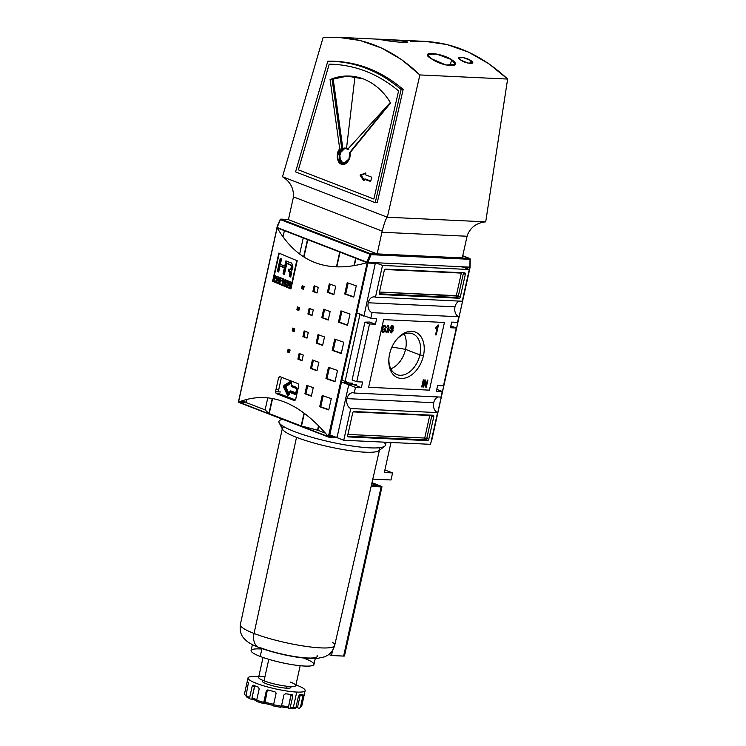 <?xml version="1.0" encoding="UTF-8"?>
<svg xmlns="http://www.w3.org/2000/svg" width="746" height="746" viewBox="0 0 746 746"><rect width="100%" height="100%" fill="white"/><g stroke="black" fill="none" stroke-linecap="round" stroke-linejoin="round"><path stroke-width="1.12" d="M320.808 406.439L319.857 406.076L320.808 406.439M278.612 390.149L276.057 389.16L278.612 390.149M361.362 387.668L341.91 380.152L361.362 387.668L362.612 382.027L356.728 381.747L352.112 379.966L364.934 322.16L352.112 379.966L356.728 381.747L362.612 382.027L361.362 387.668L355.478 387.388L354.229 393.03L440.989 397.096L442.238 391.454L440.989 397.096L354.229 393.03A8.047 5.8 -87.3 0 0 352.886 392.741A8.047 5.8 -87.3 0 0 346.965 398.644A8.047 5.8 -87.3 0 0 350.788 408.538L343.757 440.261L430.526 444.327L343.757 440.261L336.651 437.51L343.757 440.261L350.788 408.538L437.557 412.603A8.047 5.8 92.7 0 1 433.724 402.709A8.047 5.8 92.7 0 1 438.284 396.975A8.047 5.8 -87.3 0 0 433.724 402.709L346.965 398.644A8.047 5.8 92.7 0 1 354.229 393.03L355.478 387.388L341.5 381.989L355.478 387.388L361.362 387.668M375.425 324.221L369.774 322.039L364.934 322.16L369.54 323.941L356.728 381.747L369.54 323.941L364.934 322.16L369.774 322.039L375.425 324.221L369.54 323.941L375.425 324.221L376.674 318.579L370.79 318.309L356.821 312.91L370.79 318.309L376.674 318.579L375.425 324.221M436.363 391.184L442.238 391.454L436.774 389.347L442.238 391.454L436.363 391.184L437.613 385.542L443.488 385.822L456.31 328.016L443.488 385.822L437.613 385.542L436.363 391.184M450.425 327.736L456.31 328.016L451.694 326.235L456.31 328.016L450.425 327.736L451.675 322.104L450.425 327.736M451.675 322.104L457.559 322.375L458.809 316.733L457.559 322.375L451.675 322.104M454.985 306.839A8.047 5.8 -87.3 0 0 458.809 316.733L372.049 312.667L370.79 318.309L372.049 312.667A8.047 5.8 -87.3 0 1 368.216 302.773A8.047 5.8 92.7 0 1 375.48 297.16A8.047 5.8 -87.3 0 0 374.138 296.871A8.047 5.8 -87.3 0 0 368.216 302.773A8.047 5.8 -87.3 0 0 372.049 312.667L458.809 316.733A8.047 5.8 92.7 0 1 454.985 306.839A8.047 5.8 92.7 0 1 459.545 301.104A8.047 5.8 -87.3 0 0 454.985 306.839L368.216 302.773M423.775 379.91L422.217 386.96L421.695 386.932L423.252 379.882L423.775 379.91L422.217 386.96L421.695 386.932L423.252 379.882L423.775 379.91M391.38 332.893L390.559 330.665L391.697 328.911L391.398 327.475L392.955 325.76L393.729 327.615L393.235 327.419L393.729 327.615L392.816 328.967L392.209 328.734L393.151 330.814L392.666 330.627L393.151 330.814L391.38 332.893L390.559 330.665L391.697 328.911L391.398 327.475L392.955 325.76L393.729 327.615L392.816 328.967L393.151 330.814L391.1 332.837M387.603 326.142L388.209 326.375L386.642 327.289L388.228 325.536L388.992 327.382L388.498 327.186L388.992 327.382L388.125 328.753L387.519 328.52L388.489 330.525L388.004 330.338L388.489 330.525L386.661 332.679L385.841 330.627L386.857 331.858L387.967 330.497L387.146 329.228L388.461 327.382L388.069 326.347L386.642 327.289L388.228 325.536L388.992 327.382L388.125 328.753L388.489 330.525L386.4 332.623M386.559 331.746L385.775 330.329L386.092 331.597L386.857 331.858L387.967 330.497L387.146 329.228L388.461 327.382L388.069 326.347L387.174 326.189L388.069 326.347M423.458 355.674A24.459 16.487 111.1 0 0 416.818 332.772A24.459 16.487 111.1 0 0 396.07 340.148A24.459 16.487 111.1 0 0 389.58 354.089A24.459 16.487 111.1 0 0 388.88 358.77A24.459 16.487 111.1 0 0 403.008 378.409A24.459 16.487 111.1 0 0 423.458 355.674A24.459 16.487 -68.9 0 1 401.292 378.446A24.459 16.487 -68.9 0 1 389.58 354.089A24.459 16.487 -68.9 0 1 411.745 331.317A24.459 16.487 -68.9 0 1 423.458 355.674L419.895 354.91A21.876 14.752 111.1 0 0 412.622 333.788A21.876 14.752 111.1 0 0 395.725 340.605A21.876 14.752 -68.9 0 1 414.114 334.516A21.876 14.752 -68.9 0 1 419.895 354.91A21.876 14.752 111.1 0 1 396.863 374.604A21.876 14.752 111.1 0 1 388.927 358.201A21.876 14.752 111.1 0 0 401.796 375.219A21.876 14.752 111.1 0 0 419.895 354.91L405.544 349.361A21.876 14.752 111.1 0 0 404.285 334.012A21.876 14.752 -68.9 0 1 405.544 349.361A21.876 14.752 111.1 0 1 390.839 368.841A21.876 14.752 111.1 0 0 405.544 349.361L391.948 347.002M382.661 331.457L381.663 330.543L383.267 331.69L384.638 331.01L384.936 329.667L383.761 329.62L383.948 328.8L385.635 328.883L385.057 331.494L384.47 331.168L382.521 332.278L383.127 332.511C381.784 332.138 381.355 330.907 381.84 328.827C382.26 326.72 383.211 325.536 384.684 325.275L385.896 327.429L385.365 327.634L384.498 326.086L382.838 327.419L382.372 328.818L383.267 331.69L384.638 331.01L384.936 329.667L383.761 329.62L383.948 328.8L385.635 328.883L385.057 331.494L382.679 332.418M383.127 332.511L382.4 332.268L385.057 331.494L383.127 332.511C381.784 332.138 381.355 330.907 381.84 328.827C382.26 326.72 383.211 325.536 384.684 325.275L385.095 325.359M384.181 325.909L384.787 326.151L382.838 327.419L382.372 328.818L383.267 331.69M391.417 325.685L388.274 332.66L391.417 325.685M437.977 325.023L438.452 325.042L436.261 334.907L435.533 334.879L437.24 327.186L435.552 328.576L435.813 327.41L438.452 325.042L436.261 334.907L435.533 334.879L437.24 327.186L435.552 328.576L437.977 325.023M424.922 381.56L423.709 387.025L423.187 387.006L424.754 379.956L425.304 379.975L426.134 385.542L427.346 380.078L427.868 380.096L426.311 387.146L425.752 387.127L424.922 381.56L423.709 387.025L423.187 387.006L424.754 379.956L425.304 379.975L426.134 385.542L427.346 380.078L427.868 380.096L426.311 387.146L425.752 387.127L424.922 381.56M277.671 224.956L277.381 226.252L277.671 224.956M303.221 238.049L299.668 254.069L303.221 238.049M283.611 271.264A4.467 3.217 92.7 0 1 284.935 269.959A4.467 3.217 92.7 0 0 283.611 271.264M284.217 273.157L284.067 273.148A3.655 2.639 92.7 0 0 283.956 274.248A3.655 2.639 92.7 0 1 284.067 273.148A3.655 2.639 92.7 0 1 284.468 272.048A3.655 2.639 -87.3 0 0 284.067 273.148L283.238 272.971M307.455 239.69L303.65 256.829L307.455 239.69M339.71 252.139L336.446 266.854L339.71 252.139M355.646 258.293L354.014 265.641L355.646 258.293M375.462 262.713L382.512 265.436L375.48 297.16L462.25 301.225L469.281 269.511L462.25 301.225L375.48 297.16L382.512 265.436L469.281 269.511L382.512 265.436L375.462 262.713M353.744 297.122A4.467 3.217 92.7 0 1 353.763 297.104A4.467 3.217 92.7 0 0 353.744 297.122A439.012 71.066 -167.5 0 1 344.717 293.971L347.216 282.687A439.012 71.066 12.5 0 0 356.262 285.849L353.763 297.122A439.012 71.066 -167.5 0 1 344.717 293.971L347.216 282.687A439.012 71.066 12.5 0 0 356.262 285.849L353.763 297.122M384.255 270.509L379.257 293.066L384.255 270.509A1.464 0.988 -68.9 0 1 385.589 269.138L464.646 272.85L385.589 269.138A1.464 0.988 -68.9 0 0 384.255 270.509M464.646 272.85A1.464 0.988 -68.9 0 1 464.861 272.896A1.464 0.988 -68.9 0 1 465.345 274.304L460.347 296.861L465.345 274.304L463.331 273.53L465.345 274.304A1.464 0.988 -68.9 0 0 464.646 272.85M460.347 296.861A1.464 0.988 -68.9 0 1 459.023 298.232L379.956 294.521L459.023 298.232L457 297.449L459.023 298.232A1.464 0.988 -68.9 0 0 460.347 296.861L458.333 296.087L463.331 273.53A1.464 0.988 111.1 0 0 463.341 272.794A1.464 0.988 111.1 0 1 463.331 273.53L458.333 296.087L460.347 296.861M379.956 294.521A1.464 0.988 -68.9 0 1 379.742 294.474A1.464 0.988 -68.9 0 1 379.257 293.066A1.464 0.988 -68.9 0 0 379.956 294.521L379.956 294.521M462.222 266.779L469.281 269.511L462.222 266.779M433.724 402.709A8.047 5.8 -87.3 0 0 437.557 412.603L430.526 444.327L437.557 412.603L350.788 408.538A8.047 5.8 -87.3 0 1 346.965 398.644M428.773 439.263L433.78 416.706L428.773 439.263A1.464 0.988 -68.9 0 1 427.449 440.625L348.391 436.914L427.449 440.625L425.434 439.842L427.449 440.625A1.464 0.988 -68.9 0 0 428.773 439.263L426.759 438.48L431.766 415.923L433.78 416.706L431.766 415.923A1.464 0.988 111.1 0 0 431.775 415.186A1.464 0.988 111.1 0 1 431.766 415.923L429.743 415.485L424.735 438.042L347.916 434.442L424.735 438.042L429.743 415.485L353.231 411.895L429.743 415.485A1.464 1.054 -87.3 0 1 429.873 415.093A1.464 1.054 -87.3 0 0 429.743 415.485L431.766 415.923L426.759 438.48L424.735 438.042A1.464 1.054 92.7 0 0 425.434 439.842A1.464 0.988 111.1 0 0 426.759 438.48L428.773 439.263M348.391 436.914A1.464 0.988 -68.9 0 1 348.177 436.867A1.464 0.988 -68.9 0 1 347.692 435.459L352.69 412.902L347.692 435.459A1.464 0.988 -68.9 0 0 348.391 436.914L348.391 436.914M352.69 412.902A1.464 0.988 -68.9 0 1 354.014 411.54L433.081 415.242L354.014 411.54A1.464 0.988 -68.9 0 0 352.69 412.902M433.081 415.242A1.464 0.988 -68.9 0 1 433.295 415.289A1.464 0.988 -68.9 0 1 433.78 416.706A1.464 0.988 -68.9 0 0 433.081 415.242M267.795 397.851L265.119 409.89L246.684 402.775L246.404 402.057L246.684 402.775L265.119 409.89L241.807 400.891L265.119 409.89L268.924 413.489L265.119 409.89L267.795 397.851M272.243 398.485L268.924 413.489L272.243 398.485M294.866 400.546L276.775 393.571L294.866 400.546M301.179 425.947L268.924 413.489L301.179 425.947L304.032 413.088L301.179 425.947L317.544 430.134L301.179 425.947M318.514 425.77L317.544 430.134L325.405 433.165L317.852 430.255L301.487 426.069L269.231 413.61L301.487 426.069L317.852 430.255L325.405 433.165L317.544 430.134L318.514 425.77M329.779 434.862L335.327 437.007L329.779 434.862M450.78 326.142L451.694 326.235L450.78 326.142M278.258 391.762L281.354 377.774L278.258 391.762A1.464 1.054 -87.3 0 0 278.23 391.864A1.464 1.054 -87.3 0 1 278.258 391.762M295.5 399.949L278.948 393.562L295.5 399.949L294.297 400.546A439.012 71.066 -167.5 0 1 276.151 393.534A439.012 71.066 12.5 0 0 294.297 400.546L295.649 399.53L298.782 385.43L295.491 399.968M384.33 329.434L383.808 329.415L384.33 329.434M384.983 328.855L384.815 329.62L384.983 328.855M384.087 325.042L385.29 327.196L384.087 325.042M384.684 325.275L385.896 327.429L385.365 327.634L384.498 326.086L383.015 326.142L384.498 326.086M382.362 327.233L382.838 327.419L382.362 327.233M381.887 328.632L382.372 328.818L381.887 328.632M387.631 325.303L388.386 327.149L387.631 325.303M387.211 331.774L386.13 332.436L387.211 331.774M392.349 325.526L393.123 327.382L392.349 325.526M391.92 331.998L390.82 332.66L391.92 331.998M391.864 329.266L391.296 329.173L392.144 329.368L391.081 330.674L391.557 332.082L392.629 330.776L391.864 329.266M392.461 326.45L391.855 326.412L392.778 326.571L391.911 327.503L392.34 328.557L393.207 327.615L392.461 326.45M392.331 326.366L393.207 327.615L392.34 328.557L391.305 327.27L392.032 328.436M392.34 328.557L391.436 327.326L392.778 326.571M390.596 330.487L392.144 329.368L392.629 330.776L391.557 332.082L390.596 330.487M390.801 331.821L391.557 332.082M437.688 325.517L435.655 334.674L436.261 334.907L435.58 334.674L437.688 325.517M436.634 326.953L437.24 327.186L435.72 327.82L436.634 326.953M421.732 386.773L422.217 386.96L421.732 386.773M423.224 386.838L423.709 387.025L423.224 386.838M424.735 380.003L425.537 385.309L426.134 385.542L425.537 385.309L424.735 380.003M426.013 385.495L425.714 386.866L426.013 385.495M425.724 386.922L426.311 387.146L425.724 386.922M462.1 267.348L461.998 266.77L462.1 267.348M470.12 267.245L469.626 266.993L470.12 267.245L431.43 441.791L470.12 267.245L463.9 267.432L469.859 267.711M470.111 267.292L431.356 441.399M469.803 267.133L367.871 262.359L371.088 254.675L280.403 219.622L277.12 227.493L366.845 262.135L370.137 254.274L371.088 254.675L367.871 262.359L469.803 267.133L470.055 258.955L469.821 266.965M277.12 227.493L366.845 262.135L370.137 254.274A0.727 0.494 -68.9 0 1 370.743 253.771A0.727 0.532 92.7 0 1 371.088 254.675A0.727 0.532 -87.3 0 0 370.743 253.771L281.009 219.128A0.727 0.494 111.1 0 0 280.403 219.622A0.727 0.494 -68.9 0 1 281.009 219.128L288.46 219.473L281.009 219.128L370.743 253.771A0.727 0.494 111.1 0 0 370.137 254.274L280.403 219.622L277.12 227.493L280.356 219.641M346.47 148.538C341.78 145.405 336.828 157.807 340.39 160.539L342.806 162.675C347.366 165.08 351.646 155.55 349.669 152.529L390.345 102.547L349.669 152.529L350.228 152.52L349.669 152.529L349.315 158.684L344.307 162.936L342.806 162.675L340.39 160.539L339.644 153.489L344.969 148.277L347.701 149.275L390.317 102.5L347.701 149.275L346.47 148.538L348.736 149.247L345.482 148.305L348.121 148.818M344.969 148.277L347.505 148.519M347.394 162.302L344.82 162.889L347.394 162.302M365.764 172.96L365.587 174.508L365.652 172.96L360.159 175.329L363.656 180.625L364.337 179.31L364.029 180.495M339.747 149.041L337.239 157.611L341.407 164.111L343.216 164.428L348.671 160.493L349.874 152.949L390.578 102.939C383.808 91.581 374.79 83.58 363.535 78.945L346.685 76.008L330.086 79.58C340.997 75.048 352.14 74.833 363.535 78.945C374.79 83.58 383.808 91.581 390.578 102.939L349.874 152.949C351.702 158.357 345.277 166.824 341.407 164.111C336.959 163.616 335.7 152.184 339.747 149.041L330.086 79.58L332.147 79.524L330.086 79.58L339.747 149.041L341.808 148.986L339.299 157.565L343.458 164.064L344.242 164.288L343.458 164.064C339.01 163.56 337.761 152.128 341.808 148.986L332.147 79.524L333.21 79.104L332.147 79.524L341.808 148.986L339.747 149.041M364.608 179.105L370.659 181.446L371.76 177.203L365.708 174.872L371.76 177.203L370.659 181.446L364.337 179.31M347.711 75.999L333.21 79.104L347.711 75.999M327.82 61.2C354.77 61.34 379.201 70.767 401.115 89.501L403.166 89.445L377.28 202.586L403.166 89.445C381.253 70.711 356.821 61.284 329.881 61.144C356.821 61.284 381.253 70.711 403.166 89.445L401.115 89.501C379.201 70.767 354.77 61.34 327.82 61.2L295.556 171.878L375.229 202.642L401.115 89.501L375.229 202.642L377.28 202.586L375.229 202.642L295.556 171.878L327.82 61.2L329.881 61.144L327.82 61.2M410.841 41.683C445.856 39.137 478.121 51.595 507.625 79.057L419.867 74.936L387.333 217.226L485.711 221.842L507.625 79.057L485.711 221.842C476.843 222.728 470.717 227.157 467.35 235.121A20.487 14.761 -87.3 0 0 467.071 236.249L462.278 257.892L377.14 253.901L462.278 257.892L467.071 236.249A20.487 14.761 -87.3 0 1 467.35 235.121C470.717 227.157 476.843 222.728 485.711 221.842L387.333 217.226L282.482 176.746C290.147 181.502 293.803 188.197 293.448 196.86A20.487 14.761 92.7 0 1 293.215 198.007A20.487 14.761 -87.3 0 0 293.448 196.86C293.803 188.197 290.147 181.502 282.482 176.746L387.333 217.226L419.867 74.936L401.637 59.643L381.542 48.024L360.131 40.498L338.069 37.3L323.083 37.57L282.482 176.746L323.083 37.57C359.227 35.071 391.491 47.53 419.867 74.936L507.625 79.057L488.835 63.736L468.469 52.099L447.115 44.583L425.416 41.394L338.069 37.3M470.829 60.519L463.397 57.638L458.79 57.918L460.692 60.044L468.068 63.121L472.703 62.776L470.829 60.519C477.309 64.669 466.455 64.147 460.692 60.044C454.174 56.164 464.972 56.668 470.829 60.519L470.176 63.485M451.572 59.615L436.652 54.057L427.467 54.542L431.3 58.664L445.996 65.033L455.293 64.259L451.572 59.615C464.478 68.194 442.751 67.14 431.3 58.664C418.208 51.176 439.795 52.173 451.572 59.615L450.202 65.797M403.185 40.927C390.111 39.473 368.477 38.456 382.912 39.976L398.569 42.112L407.652 42.186L403.185 40.927C417.396 43.529 395.716 42.503 382.912 39.976C368.477 38.456 390.111 39.473 403.185 40.927L402.84 42.485M378.325 39.24L382.912 39.976M288.422 219.641L293.215 198.007L288.422 219.641L377.14 253.901L288.422 219.641M377.14 253.901L381.933 232.258A20.487 14.761 92.7 0 1 382.213 231.129A20.487 14.761 -87.3 0 0 381.933 232.258L377.14 253.901M387.333 217.226C385.952 218.485 384.246 223.119 382.213 231.129L293.448 196.86L382.213 231.129C384.246 223.119 385.952 218.485 387.333 217.226M365.643 179.077L370.762 181.054L365.363 179.282M363.656 180.625L360.159 175.329L361.316 174.806L360.281 174.834L365.904 173.203L361.185 175.301L364.197 179.851L361.185 175.301L360.159 175.329L365.652 172.96M291.071 686.544L290.865 687.448A14.631 2.369 -167.5 0 1 286.66 688.176A14.631 2.369 -167.5 0 1 270.854 685.266A14.631 2.369 -167.5 0 1 262.294 681.107L262.489 680.212M296.74 692.064A29.271 4.737 -167.5 0 0 295.929 684.884A29.271 4.737 -167.5 0 1 305.151 690.61A29.271 4.737 -167.5 0 1 296.74 692.064A29.271 4.737 -167.5 0 1 265.128 686.255A29.271 4.737 -167.5 0 1 248.008 677.946A29.271 4.737 -167.5 0 1 256.419 676.491A29.271 4.737 -167.5 0 1 258.787 676.65A29.271 4.737 -167.5 0 0 256.419 676.491A29.271 4.737 -167.5 0 0 256.307 683.327A29.271 4.737 -167.5 0 0 296.74 692.064L293.309 707.572A29.271 4.737 -167.5 0 1 290.287 707.367A1.464 0.905 95.1 0 1 289.122 708.392A1.464 0.905 -84.9 0 0 289.299 708.439A1.464 0.905 -84.9 0 0 290.287 707.367A29.271 4.737 12.5 0 0 293.309 707.572A29.271 4.737 12.5 0 0 295.929 707.628L298.428 696.354L295.929 707.628A1.464 1.184 -90.5 0 1 294.483 708.644A1.464 1.184 -90.5 0 0 295.929 707.628A29.271 4.737 12.5 0 1 293.309 707.572A1.464 1.054 -87.3 0 1 291.984 708.597M298.428 696.354L299.575 694.927A29.271 4.737 12.5 0 0 302.82 694.554A29.271 4.737 -167.5 0 1 299.575 694.927L298.428 696.354M302.82 694.554L302.96 695.832L302.895 694.554M305.151 690.61L301.72 706.117A29.271 4.737 12.5 0 1 300.461 707.105A1.464 1.399 71.5 0 1 298.782 708.15L296.423 707.516L298.782 708.15A1.464 1.399 -108.5 0 0 300.461 707.105L302.96 695.832L300.228 695.095L297.729 706.378L300.228 695.095L302.96 695.832L300.461 707.105A29.271 4.737 12.5 0 0 301.729 706.052L304.536 693.118M247.364 681.061L247.057 682.245L248.521 682.571L247.057 682.245L244.557 693.528L247.374 681.079A29.271 4.737 12.5 0 0 248.465 682.506A29.271 4.737 -167.5 0 1 247.374 681.079L247.374 681.079M250.236 698.946A1.464 1.156 -65.3 0 0 250.535 699.021L252.726 699.235L250.535 699.021A1.464 1.156 -65.3 0 1 249.677 697.501A29.271 4.737 12.5 0 1 246.087 695.514L248.465 682.506L246.087 695.514A29.271 4.737 12.5 0 0 249.677 697.501L252.176 686.217L249.677 697.501A1.464 1.156 -65.3 0 0 250.236 698.946L246.59 696.923A1.464 1.352 -54.5 0 1 246.087 695.514A1.464 1.352 125.5 0 0 247.122 697.146M254.787 685.798L254.526 686.451L252.176 686.217L253.332 685.192A29.271 4.737 12.5 0 0 258.349 687.122A29.271 4.737 -167.5 0 1 253.332 685.192L253.155 685.136M263.842 703.627L264.821 703.385L263.916 703.627L263.758 702.34A29.271 4.737 12.5 0 1 256.68 700.205L259.179 688.922L258.349 687.122L259.179 688.922L256.68 700.205A29.271 4.737 12.5 0 0 263.758 702.34L266.266 691.066L263.842 703.627L257.034 701.566A1.464 0.793 -71.5 0 1 256.68 700.205A1.464 0.793 108.5 0 0 257.193 701.594A1.464 0.793 -71.5 0 1 257.034 701.566M267.721 689.985L266.266 691.066L267.935 690.022A29.271 4.737 12.5 0 0 274.948 691.728A29.271 4.737 -167.5 0 1 267.935 690.022L267.227 690.022M276.095 693.015L274.948 691.728L276.067 693.444L273.568 704.728A29.271 4.737 12.5 0 0 281.428 706.21L283.928 694.936L281.428 706.21A1.464 0.466 -80.7 0 1 280.776 707.339L273.241 705.912L273.521 704.233L273.232 705.893M283.928 694.936L285.597 693.743A29.271 4.737 12.5 0 0 291.938 694.563A29.271 4.737 -167.5 0 1 285.597 693.743L283.928 694.936M291.938 694.563L292.786 696.083L292.227 694.638M291.015 694.423L291.071 695.328L292.786 696.083L290.287 707.367L292.786 696.083L291.071 695.328L288.571 706.602A1.464 0.905 95.1 0 1 287.583 707.684A1.464 0.905 95.1 0 1 287.406 707.637A1.464 0.905 -84.9 0 0 288.571 706.602L291.033 694.47M246.124 695.347L245.676 695.244A1.464 1.445 6.9 0 1 244.557 693.528A29.271 4.737 12.5 0 1 244.585 693.379A29.271 4.737 12.5 0 0 244.567 693.454A29.271 4.737 12.5 0 0 244.557 693.528A1.464 1.445 6.9 0 0 245.676 695.244L246.124 695.347M287.49 707.674L289.122 708.392L287.49 707.674M276.067 693.444L273.568 704.728A29.271 4.737 12.5 0 0 281.428 706.21A1.464 0.466 -80.7 0 1 280.701 707.301A1.464 0.466 -80.7 0 0 280.776 707.339M254.815 685.76L252.027 697.724A26.343 4.262 12.5 0 0 256.801 699.636A26.343 4.262 12.5 0 1 252.027 697.724A1.464 1.156 -65.3 0 0 252.885 699.254A1.464 1.156 -65.3 0 1 252.027 697.724L254.526 686.451L252.176 686.217L253.332 685.192M267.954 689.845L267.199 690.815L264.699 702.089A26.343 4.262 12.5 0 0 273.521 704.233A26.343 4.262 12.5 0 1 264.699 702.089L264.858 703.375A24.879 4.028 12.5 0 0 273.185 705.399A24.879 4.028 -167.5 0 1 264.858 703.375L267.199 690.815L266.266 691.066L267.935 690.022M296.05 707.422A1.464 1.399 -108.5 0 0 297.729 706.378A26.343 4.262 12.5 0 1 296.134 706.704A26.343 4.262 12.5 0 0 297.729 706.378A1.464 1.399 71.5 0 1 296.824 707.394L295.929 707.628M372.804 479.118L391.007 479.976L392.573 472.927L391.007 479.976L372.804 479.118M384.321 472.535L392.573 472.927L384.321 472.535L390.988 442.471L384.321 472.535M384.889 469.961L392.573 472.927L384.889 469.961M371.769 483.632L377.094 485.693L371.359 485.422L377.094 485.693L371.359 485.422L377.094 485.693L371.769 483.632M331.457 655.52L328.809 654.494L331.457 655.52L332.595 650.381L331.457 655.52L343.617 656.088L331.457 655.52M371.126 486.439L381.131 486.905A2.928 0.476 12.5 0 0 381.971 486.756A2.928 0.476 12.5 0 0 381.141 486.224L371.984 482.69L381.141 486.224A2.928 0.476 -167.5 0 1 381.131 486.905L371.126 486.439M381.971 486.756L344.465 655.939A2.928 0.476 -167.5 0 1 343.617 656.088L381.131 486.905L343.617 656.088A2.928 0.476 12.5 0 0 343.766 655.454M315.26 658.559L313.954 664.462A32.19 5.213 -167.5 0 1 293.989 664.928A32.19 5.213 -167.5 0 1 260.223 656.443A32.19 5.213 -167.5 0 1 251.085 650.521L252.4 644.619M386.148 442.247L385.505 445.138A54.579 8.84 -167.5 0 1 384.759 446.201L378.856 450.705A49.758 8.057 -167.5 0 1 345.584 449.978A49.758 8.057 -167.5 0 1 296.507 437.352A49.758 8.057 -167.5 0 1 282.603 429.36L279.153 422.786A54.579 8.84 -167.5 0 1 278.929 421.518M384.759 446.201A54.579 8.84 -167.5 0 1 348.251 445.409A54.579 8.84 -167.5 0 1 294.409 431.552A54.579 8.84 -167.5 0 1 279.153 422.786M263.04 657.478L258.629 677.34A19.023 3.077 12.5 0 0 264.028 680.837A19.023 3.077 12.5 0 0 283.984 685.854A19.023 3.077 12.5 0 0 295.78 685.574L300.181 665.712M273.148 280.766L279.116 253.845L273.148 280.766A439.012 71.066 12.5 0 0 290.66 288.124A439.012 71.066 -167.5 0 1 273.148 280.766M296.628 261.193L290.66 288.124L296.628 261.193M285.009 284.627A439.012 71.066 12.5 0 0 287.219 285.541L287.341 285A439.012 71.066 -167.5 0 1 285.522 284.254L285.867 282.697A439.012 71.066 12.5 0 0 287.527 283.387L287.639 282.846A439.012 71.066 -167.5 0 1 285.988 282.165L286.305 280.729A439.012 71.066 12.5 0 0 288.077 281.466L288.198 280.934A439.012 71.066 -167.5 0 1 286.026 280.03L285.009 284.627L286.026 280.03A439.012 71.066 12.5 0 0 288.198 280.934L288.077 281.466A439.012 71.066 -167.5 0 1 286.305 280.729L285.988 282.165A439.012 71.066 12.5 0 0 287.639 282.846L287.527 283.387A439.012 71.066 -167.5 0 1 285.867 282.697L285.522 284.254A439.012 71.066 12.5 0 0 287.341 285L287.219 285.541A439.012 71.066 -167.5 0 1 285.009 284.627L286.072 284.478L285.009 284.627M280.459 280.44A439.012 71.066 12.5 0 0 281.811 281.009L281.932 280.468A439.012 71.066 -167.5 0 1 280.58 279.899L280.897 278.463A439.012 71.066 12.5 0 0 282.436 279.116L282.557 278.584A439.012 71.066 -167.5 0 1 280.627 277.764L279.61 282.361A439.012 71.066 12.5 0 0 279.992 282.529L280.459 280.44L279.992 282.529A439.012 71.066 -167.5 0 1 279.61 282.361L280.627 277.764A439.012 71.066 12.5 0 0 282.557 278.584L282.436 279.116A439.012 71.066 -167.5 0 1 280.897 278.463L280.58 279.899A439.012 71.066 12.5 0 0 281.932 280.468L281.811 281.009A439.012 71.066 -167.5 0 1 280.459 280.44L281.475 280.487L280.459 280.44M274.957 278.016A439.012 71.066 12.5 0 0 276.43 278.65L275.955 280.804A439.012 71.066 12.5 0 0 276.328 280.962L277.353 276.365A439.012 71.066 -167.5 0 1 276.971 276.207L276.552 278.118A439.012 71.066 -167.5 0 1 275.078 277.484L275.498 275.572A439.012 71.066 -167.5 0 1 275.125 275.414L274.108 280.002A439.012 71.066 12.5 0 0 274.481 280.17L274.957 278.016L274.481 280.17A439.012 71.066 -167.5 0 1 274.108 280.002L275.125 275.414A439.012 71.066 12.5 0 0 275.498 275.572L275.078 277.484A439.012 71.066 12.5 0 0 276.552 278.118L276.971 276.207A439.012 71.066 12.5 0 0 277.353 276.365L276.328 280.962A439.012 71.066 -167.5 0 1 275.955 280.804L276.43 278.65A439.012 71.066 -167.5 0 1 274.957 278.016L275.983 278.072L274.957 278.016M291.033 271.087L291.472 273.25L290.726 277.064A439.012 71.066 -167.5 0 1 289.336 276.486L290.045 272.626L288.357 271.106L288.805 269.073L289.756 269.399C291.863 269.884 292.022 264.317 289.784 264.774A439.012 71.066 -167.5 0 1 286.809 263.534L284.394 274.435A439.012 71.066 -167.5 0 1 283.032 273.866L284.375 267.842A439.012 71.066 -167.5 0 1 280.002 265.986L278.668 272.01A439.012 71.066 -167.5 0 1 277.344 271.441L280.216 258.452A439.012 71.066 12.5 0 0 281.54 259.021L280.375 264.308A439.012 71.066 12.5 0 0 284.739 266.163L285.914 260.876A439.012 71.066 12.5 0 0 289.588 262.415C292.88 261.967 294.25 269.399 290.931 271.059L290.726 277.064A439.012 71.066 -167.5 0 1 289.336 276.486L289.886 273.996L289.28 271.553L288.357 271.106L288.805 269.073L290.119 269.474M276.635 281.093A439.012 71.066 12.5 0 0 277.036 281.261L277.633 280.02A439.012 71.066 12.5 0 0 278.799 280.515L278.79 282.016A439.012 71.066 12.5 0 0 279.19 282.184L279.144 277.139A439.012 71.066 -167.5 0 1 278.715 276.952L276.635 281.093L278.715 276.952A439.012 71.066 12.5 0 0 279.144 277.139L279.19 282.184A439.012 71.066 -167.5 0 1 278.79 282.016L278.799 280.515A439.012 71.066 -167.5 0 1 277.633 280.02L277.036 281.261A439.012 71.066 -167.5 0 1 276.635 281.093L277.102 281.111L276.635 281.093M283.266 279.983L283.965 284.189A439.012 71.066 12.5 0 0 284.385 284.366L285.401 279.769A439.012 71.066 -167.5 0 1 285.009 279.61L284.217 283.191L283.517 278.985A439.012 71.066 -167.5 0 1 283.098 278.808L282.081 283.405A439.012 71.066 12.5 0 0 282.473 283.564L283.266 279.983L282.473 283.564A439.012 71.066 -167.5 0 1 282.081 283.405L283.098 278.808A439.012 71.066 12.5 0 0 283.517 278.985L284.217 283.191L285.009 279.61A439.012 71.066 12.5 0 0 285.401 279.769L284.385 284.366A439.012 71.066 -167.5 0 1 283.965 284.189L283.266 279.983M290.446 284.403L290.091 284.142A437.548 70.823 -167.5 0 1 289.635 283.956L288.618 283.9L288.17 285.932A439.012 71.066 -167.5 0 1 287.769 285.765L288.795 281.177A439.012 71.066 12.5 0 0 290.119 281.718L290.903 283.424L289.784 284.347L290.903 283.424L290.119 281.718A439.012 71.066 -167.5 0 1 288.795 281.177L287.769 285.765A439.012 71.066 12.5 0 0 288.17 285.932L288.618 283.9A439.012 71.066 12.5 0 0 289.075 284.095L289.942 286.66A439.012 71.066 12.5 0 0 290.408 286.846L289.97 284.366M247.001 399.362L246.404 402.057L239.466 401.73L246.404 402.057L247.001 399.362M284.375 230.775L283.023 236.864L284.375 230.775M279.386 253.258L279.256 253.845L279.386 253.258M375.434 262.713L363.955 316.127L375.434 262.713M352.494 383.164L344.792 382.801L348.83 384.358L337.136 437.091L348.83 384.358L356.532 384.722L348.83 384.358L344.792 382.801L359.917 314.57L365.307 316.183M337.136 437.091L329.368 436.727L367.881 263.03L375.639 263.394L367.526 262.536L328.837 437.081L337.136 437.091M355.954 258.414L354.359 265.585L355.954 258.414M318.794 426.05L317.852 430.255L318.794 426.05M238.879 402.402L328.8 437.128L367.191 262.629L277.139 227.856L238.524 402.057L328.38 436.643C299.137 401.786 269.241 390.242 238.711 402.019L328.837 437.081L238.711 402.019C269.241 390.242 299.137 401.786 328.38 436.643L367.526 262.536L366.948 262.657C327.457 274.015 297.57 262.48 277.279 228.034C297.57 262.48 327.457 274.015 366.948 262.657L277.064 227.614L277.633 227.586L277.064 227.614L238.384 402.103M290.94 288.935A439.012 71.066 -167.5 0 1 272.616 281.233L278.864 253.034A439.012 71.066 12.5 0 0 297.197 260.736L290.94 288.935A439.012 71.066 -167.5 0 1 272.616 281.233L278.864 253.034A439.012 71.066 12.5 0 0 297.197 260.736L290.94 288.935M287.49 352.019L288.115 349.203A439.012 71.066 12.5 0 0 290.091 349.977L289.467 352.793A439.012 71.066 -167.5 0 1 287.49 352.019L288.115 349.203A439.012 71.066 12.5 0 0 290.091 349.977L289.467 352.793A439.012 71.066 -167.5 0 1 287.49 352.019L288.506 352.065A437.548 70.823 12.5 0 0 289.541 352.476A437.548 70.823 12.5 0 1 288.506 352.065L289.056 349.566L288.506 352.065M301.561 288.571L302.186 285.755A439.012 71.066 12.5 0 0 304.154 286.529L303.529 289.355A439.012 71.066 -167.5 0 1 301.561 288.571L302.186 285.755A439.012 71.066 12.5 0 0 304.154 286.529L303.529 289.355A439.012 71.066 -167.5 0 1 301.561 288.571L302.568 288.627A437.548 70.823 12.5 0 0 303.603 289.028A437.548 70.823 12.5 0 1 302.568 288.627L303.128 286.128L302.568 288.627M296.871 309.721L297.495 306.904A439.012 71.066 12.5 0 0 299.472 307.678L298.848 310.504A439.012 71.066 -167.5 0 1 296.871 309.721L297.495 306.904A439.012 71.066 12.5 0 0 299.472 307.678L298.848 310.504A439.012 71.066 -167.5 0 1 296.871 309.721L297.878 309.767A437.548 70.823 12.5 0 0 298.913 310.177A437.548 70.823 12.5 0 1 297.878 309.767L298.437 307.277L297.878 309.767M297.896 359.115L299.155 353.483A439.012 71.066 12.5 0 0 303.268 355.04L302.018 360.682A439.012 71.066 -167.5 0 1 297.896 359.115L299.155 353.483A439.012 71.066 12.5 0 0 303.268 355.04L302.018 360.682A439.012 71.066 -167.5 0 1 297.896 359.115L298.913 359.162A437.548 70.823 12.5 0 0 302.083 360.365A437.548 70.823 12.5 0 1 298.913 359.162L300.097 353.837L298.913 359.162M312.9 291.444L314.15 285.802A439.012 71.066 12.5 0 0 318.272 287.369L317.013 293.01A439.012 71.066 -167.5 0 1 312.9 291.444L314.15 285.802A439.012 71.066 12.5 0 0 318.272 287.369L317.013 293.01A439.012 71.066 -167.5 0 1 312.9 291.444L313.917 291.49A437.548 70.823 12.5 0 0 317.087 292.693A437.548 70.823 12.5 0 1 313.917 291.49L315.101 286.166L313.917 291.49M307.902 314.001L309.152 308.359A439.012 71.066 12.5 0 0 313.264 309.926L312.014 315.567A439.012 71.066 -167.5 0 1 307.902 314.001L309.152 308.359A439.012 71.066 12.5 0 0 313.264 309.926L312.014 315.567A439.012 71.066 -167.5 0 1 307.902 314.001L308.919 314.047A437.548 70.823 12.5 0 0 312.089 315.25A437.548 70.823 12.5 0 1 308.919 314.047L310.094 308.723L308.919 314.047M304.909 393.804L306.783 385.346A439.012 71.066 12.5 0 0 313.236 387.706L311.362 396.163A439.012 71.066 -167.5 0 1 304.909 393.804L306.783 385.346A439.012 71.066 12.5 0 0 313.236 387.706L311.362 396.163A439.012 71.066 -167.5 0 1 304.909 393.804L305.916 393.851A437.548 70.823 12.5 0 0 311.427 395.865A437.548 70.823 12.5 0 1 305.916 393.851L307.725 385.691L305.916 393.851M310.532 368.431L312.406 359.973A439.012 71.066 12.5 0 0 318.859 362.323L316.985 370.781A439.012 71.066 -167.5 0 1 310.532 368.431L312.406 359.973A439.012 71.066 12.5 0 0 318.859 362.323L316.985 370.781A439.012 71.066 -167.5 0 1 310.532 368.431L311.548 368.477A437.548 70.823 12.5 0 0 317.05 370.492A437.548 70.823 12.5 0 1 311.548 368.477L313.357 360.318L311.548 368.477M327.41 292.301L329.284 283.844A439.012 71.066 12.5 0 0 335.737 286.194L333.863 294.651A439.012 71.066 -167.5 0 1 327.41 292.301L329.284 283.844A439.012 71.066 12.5 0 0 335.737 286.194L333.863 294.651A439.012 71.066 -167.5 0 1 327.41 292.301L328.426 292.348A437.548 70.823 12.5 0 0 333.928 294.353A437.548 70.823 12.5 0 1 328.426 292.348L330.236 284.189L328.426 292.348M321.787 317.675L323.661 309.217A439.012 71.066 12.5 0 0 330.114 311.567L328.24 320.034A439.012 71.066 -167.5 0 1 321.787 317.675L323.661 309.217A439.012 71.066 12.5 0 0 330.114 311.567L328.24 320.034A439.012 71.066 -167.5 0 1 321.787 317.675L322.794 317.721A437.548 70.823 12.5 0 0 328.305 319.736A437.548 70.823 12.5 0 1 322.794 317.721L324.603 309.562L322.794 317.721M319.708 406.756L322.207 395.473A439.012 71.066 12.5 0 0 331.261 398.634L328.753 409.918A439.012 71.066 -167.5 0 1 319.708 406.756L322.207 395.473A439.012 71.066 12.5 0 0 331.261 398.634L328.753 409.918A439.012 71.066 -167.5 0 1 319.708 406.756L320.733 406.803A437.548 70.823 12.5 0 0 328.818 409.629A437.548 70.823 12.5 0 1 320.733 406.803L323.167 395.809L320.733 406.803M325.965 378.558L328.464 367.274A439.012 71.066 12.5 0 0 337.509 370.436L335.01 381.719A439.012 71.066 -167.5 0 1 325.965 378.558L328.464 367.274A439.012 71.066 12.5 0 0 337.509 370.436L335.01 381.719A439.012 71.066 -167.5 0 1 325.965 378.558L326.981 378.604A437.548 70.823 12.5 0 0 335.066 381.43A437.548 70.823 12.5 0 1 326.981 378.604L329.415 367.61L326.981 378.604M338.46 322.16L340.969 310.886A439.012 71.066 12.5 0 0 350.014 314.047L347.505 325.321A439.012 71.066 -167.5 0 1 338.46 322.16L340.969 310.886A439.012 71.066 12.5 0 0 350.014 314.047L347.505 325.321A439.012 71.066 -167.5 0 1 338.46 322.16L339.486 322.207A437.548 70.823 12.5 0 0 347.571 325.042A437.548 70.823 12.5 0 1 339.486 322.207L341.92 311.222L339.486 322.207M292.18 330.87L292.805 328.053A439.012 71.066 12.5 0 0 294.782 328.827L294.157 331.644A439.012 71.066 -167.5 0 1 292.18 330.87L292.805 328.053A439.012 71.066 12.5 0 0 294.782 328.827L294.157 331.644A439.012 71.066 -167.5 0 1 292.18 330.87L293.197 330.916A437.548 70.823 12.5 0 0 294.232 331.327A437.548 70.823 12.5 0 1 293.197 330.916L293.747 328.426L293.197 330.916M302.904 336.558L304.154 330.916A439.012 71.066 12.5 0 0 308.266 332.483L307.016 338.125A439.012 71.066 -167.5 0 1 302.904 336.558L304.154 330.916A439.012 71.066 12.5 0 0 308.266 332.483L307.016 338.125A439.012 71.066 -167.5 0 1 302.904 336.558L303.911 336.605A437.548 70.823 12.5 0 0 307.082 337.807A437.548 70.823 12.5 0 1 303.911 336.605L305.095 331.28L303.911 336.605M316.155 343.048L318.029 334.59A439.012 71.066 12.5 0 0 324.491 336.95L322.608 345.407A439.012 71.066 -167.5 0 1 316.155 343.048L318.029 334.59A439.012 71.066 12.5 0 0 324.491 336.95L322.608 345.407A439.012 71.066 -167.5 0 1 316.155 343.048L317.171 343.104A437.548 70.823 12.5 0 0 322.682 345.109A437.548 70.823 12.5 0 1 317.171 343.104L318.98 334.945L317.171 343.104M332.212 350.359L334.712 339.085A439.012 71.066 12.5 0 0 343.757 342.237L341.258 353.52A439.012 71.066 -167.5 0 1 332.212 350.359L334.712 339.085A439.012 71.066 12.5 0 0 343.757 342.237L341.258 353.52A439.012 71.066 -167.5 0 1 332.212 350.359L333.229 350.406A437.548 70.823 12.5 0 0 341.323 353.24A437.548 70.823 12.5 0 1 333.229 350.406L335.672 339.421L333.229 350.406M298.055 383.63A439.012 71.066 -167.5 0 1 279.899 376.618A439.012 71.066 12.5 0 0 298.055 383.63L298.782 385.43L298.055 383.63M276.151 393.534L275.488 391.743L278.612 377.644L275.488 391.743L280.589 391.976L275.488 391.743L276.151 393.534L279.256 393.683L276.151 393.534M279.899 376.618L278.612 377.644L279.666 376.571M340.017 252.26L336.782 266.872L340.017 252.26M304.321 413.303L301.487 426.069L304.321 413.303M307.762 239.802L303.948 257.016L307.762 239.802M272.57 398.55L269.231 413.61L272.57 398.55M344.792 382.801L359.917 314.57L363.955 316.127M238.375 402.15L277.064 227.614M345.734 294.017L348.168 283.023L345.734 294.017A437.548 70.823 12.5 0 0 353.828 296.843A437.548 70.823 12.5 0 1 345.734 294.017L344.717 293.971M273.633 281.279L273.633 281.279A437.548 70.823 12.5 0 0 291.015 288.599A437.548 70.823 12.5 0 1 273.633 281.279L272.616 281.233M290.791 269.157L291.444 266.154L289.784 264.774A439.012 71.066 -167.5 0 1 286.809 263.534L287.825 263.58A437.548 70.823 12.5 0 0 290.8 264.821A437.548 70.823 12.5 0 1 287.825 263.58L286.809 263.534L284.394 274.435A439.012 71.066 -167.5 0 1 283.032 273.866L284.375 267.842A439.012 71.066 -167.5 0 1 280.002 265.986L281.018 266.033A437.548 70.823 12.5 0 0 285.392 267.889A437.548 70.823 12.5 0 1 281.018 266.033L280.002 265.986L278.668 272.01A439.012 71.066 -167.5 0 1 277.344 271.441L280.216 258.452A439.012 71.066 12.5 0 0 281.54 259.021L280.375 264.308A439.012 71.066 12.5 0 0 284.739 266.163L285.765 266.21L286.856 261.268L285.765 266.21A437.548 70.823 -167.5 0 1 284.823 265.818A437.548 70.823 -167.5 0 0 285.765 266.21L284.739 266.163L285.914 260.876A439.012 71.066 12.5 0 0 289.588 262.415M278.361 271.488L281.158 258.853L278.361 271.488A437.548 70.823 12.5 0 0 278.743 271.647A437.548 70.823 12.5 0 1 278.361 271.488L277.344 271.441M284.058 273.913L285.392 267.889L284.058 273.913A437.548 70.823 12.5 0 0 284.468 274.09A437.548 70.823 12.5 0 1 284.058 273.913L283.032 273.866M290.772 269.446L291.761 269.259L292.479 266.714L292.18 265.604L290.8 264.821C292.964 266.406 292.954 267.945 290.772 269.446L291.238 269.52M290.343 276.533L291.071 272.896L289.373 271.152L289.765 269.399L289.373 271.152L290.297 271.609L290.903 274.043L290.343 276.533A437.548 70.823 12.5 0 0 290.8 276.719A437.548 70.823 12.5 0 1 290.343 276.533L289.336 276.486M276.887 278.463A437.548 70.823 -167.5 0 1 275.983 278.072A437.548 70.823 -167.5 0 0 276.887 278.463M279.172 280.291A437.548 70.823 -167.5 0 1 278.65 280.067L277.633 280.02L278.65 280.067A437.548 70.823 -167.5 0 0 279.172 280.291M278.472 278.323L278.817 277.521L278.808 279.927A439.012 71.066 -167.5 0 1 277.866 279.526L279.153 277.54L278.808 279.927A439.012 71.066 -167.5 0 1 277.866 279.526L278.472 278.323M282.52 278.771A437.548 70.823 -167.5 0 1 281.913 278.519L280.897 278.463L281.913 278.519A437.548 70.823 -167.5 0 0 282.52 278.771M287.294 285.196A437.548 70.823 -167.5 0 1 286.026 284.674A437.548 70.823 -167.5 0 0 287.294 285.196M288.152 281.13A437.548 70.823 -167.5 0 1 287.322 280.776L286.305 280.729L287.322 280.776A437.548 70.823 -167.5 0 0 288.152 281.13M287.602 283.042A437.548 70.823 -167.5 0 1 286.884 282.753L285.867 282.697L286.884 282.753A437.548 70.823 -167.5 0 0 287.602 283.042M289.784 284.347L290.408 286.846A439.012 71.066 -167.5 0 1 289.942 286.66L290.185 285.541L289.075 284.095A439.012 71.066 -167.5 0 1 288.618 283.9L289.635 283.956A437.548 70.823 -167.5 0 0 290.091 284.142L289.075 284.095L290.091 284.142M290.017 282.268L290.502 283.256L289.597 283.713A439.012 71.066 -167.5 0 1 288.739 283.368L289.075 281.876A439.012 71.066 12.5 0 0 290.017 282.268L290.502 283.256L289.597 283.713A439.012 71.066 -167.5 0 1 288.739 283.368L289.075 281.876A439.012 71.066 12.5 0 0 290.017 282.268L290.828 282.305L290.017 282.268M290.772 282.202A437.548 70.823 -167.5 0 1 290.082 281.923L289.075 281.876L290.082 281.923A437.548 70.823 -167.5 0 0 290.772 282.202M296.572 387.957A0.727 0.494 -68.9 0 1 296.227 387.221A0.727 0.494 111.1 0 0 296.572 387.957A0.727 0.532 92.7 0 1 296.927 388.853L295.444 393.618A0.727 0.532 92.7 0 1 295.323 393.59L290.287 391.65A0.727 0.494 111.1 0 0 289.625 392.331L289.178 394.345A1.464 1.054 92.7 0 1 287.285 394.793L283.75 387.407L285.653 386.624L289.066 393.767L285.653 386.624L291.444 383.043L285.653 386.624L284.235 385.244L285.653 386.624L284.636 386.409A0.727 0.532 92.7 0 1 284.944 385.934L290.931 382.222A0.727 0.532 92.7 0 1 291.63 383.09L291.182 385.281L296.227 387.221A1.464 1.054 92.7 0 1 296.917 389.02L295.985 393.254A1.464 1.054 92.7 0 1 294.661 394.27L289.625 392.331L289.178 394.345A1.464 1.054 92.7 0 1 287.285 394.793L283.75 387.407A1.464 1.054 92.7 0 1 284.235 385.244L290.222 381.532A1.464 1.054 92.7 0 1 291.63 383.257L291.63 383.09M383.612 319.624L368.608 387.295L429.426 390.149L444.43 322.468L383.612 319.624M386.661 332.679L385.841 330.627L386.857 331.858M306.699 385.691L307.716 385.738L306.699 385.691M289.69 391.762A1.464 1.054 92.7 0 1 290.949 390.969L295.836 392.853L290.949 390.969A1.464 1.054 -87.3 0 0 289.69 391.762M296.74 388.61L291.882 386.736A1.464 1.054 92.7 0 1 291.201 385.841A1.464 1.054 -87.3 0 0 291.882 386.736A0.727 0.494 -68.9 0 0 291.77 386.12A0.727 0.494 -68.9 0 1 291.882 386.736L296.74 388.61M295.323 393.59A0.727 0.494 111.1 0 0 295.593 393.515A0.727 0.494 111.1 0 1 295.323 393.59A0.727 0.494 111.1 0 0 294.661 394.27A0.727 0.494 -68.9 0 1 295.323 393.59L290.287 391.65A0.727 0.532 -87.3 0 0 290.166 391.622L288.637 394.709A0.727 0.532 92.7 0 1 288.226 394.401L287.285 394.793L288.982 394.158L288.226 394.401L284.702 387.015L283.75 387.407A1.464 1.054 -87.3 0 1 284.235 385.244L290.222 381.532A1.464 1.054 92.7 0 1 291.63 383.257L291.182 385.281A0.727 0.494 111.1 0 0 291.537 386.008A0.727 0.494 -68.9 0 1 291.182 385.281L296.227 387.221A1.464 1.054 -87.3 0 1 296.917 389.02L295.985 393.254A1.464 1.054 -87.3 0 1 294.661 394.27L289.625 392.331A0.727 0.494 -68.9 0 1 290.287 391.65A0.727 0.494 111.1 0 0 290.949 390.969A0.727 0.494 111.1 0 1 290.287 391.65A0.727 0.532 -87.3 0 0 289.625 392.154L289.625 392.154M290.222 381.532L290.931 382.222A0.727 0.532 92.7 0 1 291.164 382.166L291.425 385.98L296.47 387.929L296.927 388.853M285.653 386.624L284.702 387.015A0.727 0.532 92.7 0 1 284.944 385.934L290.931 382.222M379.248 293.803L457 297.449A1.464 0.988 111.1 0 0 458.333 296.087L456.31 295.649L461.308 273.092L384.796 269.502L461.308 273.092A1.464 1.054 92.7 0 1 461.438 272.7A1.464 1.054 92.7 0 0 461.308 273.092L456.31 295.649A1.464 1.054 -87.3 0 0 457 297.449L379.248 293.803M379.481 292.05L456.31 295.649A1.464 1.054 -87.3 0 0 457 297.449A1.464 0.988 111.1 0 0 458.333 296.087L379.481 292.05M347.673 436.196L425.434 439.842L347.673 436.196M371.088 254.675L470.027 259.31L371.088 254.675M370.743 253.771L469.682 258.414L462.753 255.738L469.682 258.414A0.727 0.494 -68.9 0 1 470.055 258.955A0.727 0.494 111.1 0 0 469.682 258.414A0.727 0.532 92.7 0 1 470.027 259.31A0.727 0.532 -87.3 0 0 469.682 258.414L370.743 253.771M398.588 90.928C377.746 73.556 354.62 64.622 329.21 64.137L298.391 169.864L373.858 199.005L398.588 90.928M342.908 148.883L333.21 79.104M354.965 76.596L346.526 148.277M467.071 236.249L381.933 232.258L467.071 236.249M287.089 686.255L286.66 688.176A14.631 2.369 12.5 0 0 290.25 686.516M263.245 680.529A14.631 2.369 12.5 0 0 268.765 684.623A14.631 2.369 12.5 0 0 286.66 688.176M281.54 705.725A26.343 4.262 12.5 0 0 288.571 706.602A26.343 4.262 12.5 0 1 281.54 705.725M261.865 649.02A32.19 5.213 12.5 0 0 260.223 656.443L261.958 648.61M332.38 642.25A48.294 7.814 -167.5 0 1 312.07 647.164A48.294 7.814 -167.5 0 1 254.05 633.466A14.631 9.866 111.1 0 0 261.081 647.938A33.654 5.446 12.5 0 0 298.465 657.105A33.654 5.446 12.5 0 0 317.106 655.52M254.05 633.466A48.294 7.814 -167.5 0 1 240.352 624.588C239.242 635.378 243.942 638.147 246.18 640.59C248.474 642.744 252.726 645.038 258.937 647.491C275.488 653.692 301.682 659.445 317.227 658.448L324.659 656.834L327.96 655.1C328.585 654.68 332.585 652.461 334.646 645.495A48.294 7.814 -167.5 0 1 304.685 646.195A48.294 7.814 -167.5 0 1 254.05 633.466L296.507 437.352A49.758 8.057 -167.5 0 1 283.918 426.749M282.622 419.308A54.579 8.84 12.5 0 0 294.409 431.552A54.579 8.84 12.5 0 0 358.733 446.891A54.579 8.84 12.5 0 0 383.77 442.136M296.507 437.352A49.758 8.057 12.5 0 0 353.52 451.134A49.758 8.057 12.5 0 0 378.763 447.777M260.223 656.443A32.19 5.213 12.5 0 0 304.694 666.057A32.19 5.213 12.5 0 0 304.816 658.541M264.998 676.454A19.023 3.077 12.5 0 0 264.028 680.837L268.793 659.333M264.028 680.837A19.023 3.077 12.5 0 0 290.315 686.516A19.023 3.077 12.5 0 0 290.38 682.077M246.684 402.775L239.82 402.448L246.684 402.775M285.392 267.889L284.375 267.842M290.8 264.821L289.784 264.774L290.8 264.821M289.373 271.152L288.357 271.106M290.297 271.609L289.28 271.553M290.903 274.043L289.886 273.996M290.502 283.256L289.597 283.713M291.537 386.008L296.376 387.873M288.226 394.401L284.702 387.015A0.727 0.532 92.7 0 1 284.636 386.409M426.759 438.48L424.735 438.042A1.464 1.054 92.7 0 0 425.434 439.842A1.464 0.988 111.1 0 0 426.759 438.48M281.009 219.128A0.727 0.532 -87.3 0 0 280.356 219.604M299.556 708.131L301.72 706.117A29.271 4.737 12.5 0 0 301.729 706.052M263.776 703.59A27.807 4.504 -167.5 0 1 257.193 701.594M280.701 707.301A27.807 4.504 -167.5 0 1 273.25 705.893M287.406 707.637A24.879 4.028 -167.5 0 1 281.214 706.872L287.583 707.684M336.605 437.492L328.818 437.128M470.027 267.096L470.26 259.142L462.762 255.719M276.915 227.353L280.179 219.548L288.46 219.455M344.307 162.936L345.333 162.908M364.552 179.096L365.577 179.068M248.008 677.946L244.529 693.659M294.801 708.7L289.299 708.439M256.624 700.811L252.586 699.17M273.195 705.418L264.783 703.375M334.646 645.495L379.537 449.745M240.352 624.588L282.389 428.204M238.701 402.355L328.809 437.147L336.707 437.52M289.961 283.816L290.977 283.862"/></g></svg>
